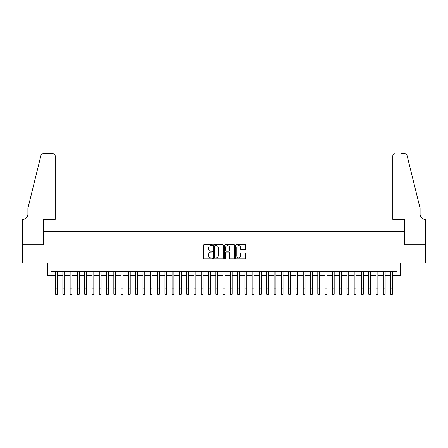 <?xml version="1.0" encoding="UTF-8"?>
<svg xmlns="http://www.w3.org/2000/svg" width="448" height="448" viewBox="0 0 448 448"><rect width="100%" height="100%" fill="white"/><g stroke="black" fill="none" stroke-linecap="round" stroke-linejoin="round"><path stroke-width="0.67" d="M212.346 245.045A0.498 0.498 0 0 0 211.848 244.546L204.249 244.546A0.717 0.717 0 0 0 203.538 245.263L203.538 258.126A0.717 0.717 0 0 0 204.249 258.843L211.848 258.843A0.498 0.498 0 0 0 212.346 258.345A0.498 0.498 0 0 0 211.848 257.841L210.862 257.841A2.29 2.29 0 0 1 208.578 255.556L208.578 254.481A2.29 2.29 0 0 1 210.862 252.196L211.848 252.196A0.498 0.498 0 0 0 212.346 251.692A0.498 0.498 0 0 0 211.848 251.194L210.862 251.194A2.29 2.29 0 0 1 208.578 248.909L208.578 247.834A2.29 2.29 0 0 1 210.862 245.549L211.848 245.549A0.498 0.498 0 0 0 212.346 245.045M244.894 249.586A0.717 0.717 0 0 0 245.61 248.87L245.61 245.263A0.717 0.717 0 0 0 244.894 244.546L236.454 244.546A0.717 0.717 0 0 0 235.743 245.263L235.743 258.126A0.717 0.717 0 0 0 236.454 258.843L244.894 258.843A0.717 0.717 0 0 0 245.61 258.126L245.61 253.77A0.717 0.717 0 0 0 244.894 253.053L241.282 253.053A0.717 0.717 0 0 0 240.57 253.77L240.57 255.931A1.91 1.91 0 0 1 238.655 257.841A1.91 1.91 0 0 1 236.746 255.931L236.746 247.458A1.91 1.91 0 0 1 238.655 245.549A1.91 1.91 0 0 1 240.57 247.458L240.57 248.87A0.717 0.717 0 0 0 241.282 249.586L244.894 249.586M51.022 275.363L51.022 271.723L396.978 271.723L396.978 275.363L400.618 275.363L400.618 262.982L425.561 262.982L425.561 244.776L404.622 244.776L404.622 231.666L43.378 231.666L43.378 244.776L22.439 244.776L22.439 262.982L47.382 262.982L47.382 275.363L55.574 275.363M223.373 245.263A0.717 0.717 0 0 0 222.662 244.546L214.222 244.546A0.717 0.717 0 0 0 213.511 245.263L213.511 258.126A0.717 0.717 0 0 0 214.222 258.843L222.662 258.843A0.717 0.717 0 0 0 223.373 258.126L223.373 245.263M225.338 244.546L233.778 244.546A0.717 0.717 0 0 1 234.489 245.263L234.489 258.126A0.717 0.717 0 0 1 233.778 258.843L230.166 258.843A0.717 0.717 0 0 1 229.449 258.126L229.449 252.907A0.717 0.717 0 0 0 228.738 252.196L226.341 252.196A0.717 0.717 0 0 0 225.624 252.907L225.624 258.345A0.498 0.498 0 0 1 225.126 258.843A0.498 0.498 0 0 1 224.627 258.345L224.627 245.263A0.717 0.717 0 0 1 225.338 244.546M57.394 275.363L62.86 275.363M64.68 275.363L70.14 275.363M71.96 275.363L77.426 275.363M79.246 275.363L84.706 275.363M86.531 275.363L91.991 275.363M93.811 275.363L99.277 275.363M101.097 275.363L106.557 275.363M108.377 275.363L113.842 275.363M115.662 275.363L121.122 275.363M122.942 275.363L128.408 275.363M130.228 275.363L135.688 275.363M137.514 275.363L142.974 275.363M144.794 275.363L150.259 275.363M152.079 275.363L157.539 275.363M159.359 275.363L164.825 275.363M166.645 275.363L172.105 275.363M173.93 275.363L179.39 275.363M181.21 275.363L186.676 275.363M188.496 275.363L193.956 275.363M195.776 275.363L201.242 275.363M203.062 275.363L208.522 275.363M210.342 275.363L215.807 275.363M217.627 275.363L223.087 275.363M224.913 275.363L230.373 275.363M232.193 275.363L237.658 275.363M239.478 275.363L244.938 275.363M246.758 275.363L252.224 275.363M254.044 275.363L259.504 275.363M261.324 275.363L266.79 275.363M268.61 275.363L274.07 275.363M275.895 275.363L281.355 275.363M283.175 275.363L288.641 275.363M290.461 275.363L295.921 275.363M297.741 275.363L303.206 275.363M305.026 275.363L310.486 275.363M312.312 275.363L317.772 275.363M319.592 275.363L325.058 275.363M326.878 275.363L332.338 275.363M334.158 275.363L339.623 275.363M341.443 275.363L346.903 275.363M348.723 275.363L354.189 275.363M356.009 275.363L361.469 275.363M363.294 275.363L368.754 275.363M370.574 275.363L376.04 275.363M377.86 275.363L383.32 275.363M385.14 275.363L390.606 275.363M392.426 275.363L396.978 275.363M215.012 245.549A0.498 0.498 0 0 0 214.508 246.047L214.508 257.342A0.498 0.498 0 0 0 215.012 257.841L216.048 257.841A2.29 2.29 0 0 0 218.333 255.556L218.333 247.834A2.29 2.29 0 0 0 216.048 245.549L215.012 245.549M229.449 247.492A1.91 1.91 0 0 0 227.539 245.582A1.91 1.91 0 0 0 225.624 247.492L225.624 250.477A0.717 0.717 0 0 0 226.341 251.194L228.738 251.194A0.717 0.717 0 0 0 229.449 250.477L229.449 247.492M55.574 288.803L57.394 288.803L57.394 294.263L55.574 294.263L55.574 271.723M57.394 288.803L57.394 271.723M55.21 219.285L55.21 155.921A2.184 2.184 0 0 0 53.026 153.737L43.086 153.737A2.184 2.184 0 0 0 40.964 155.394L27.899 208.359L27.899 214.183A5.096 5.096 0 0 1 22.803 219.285L22.4 219.285L22.4 244.776L43.266 244.776L43.266 219.285L55.21 219.285L55.21 155.921C55.07 154.605 54.342 153.871 53.026 153.737L46.978 153.737M40.964 155.394C41.518 154.196 41.518 154.196 40.964 155.394C41.518 154.196 41.518 154.196 40.964 155.394M27.899 214.183A5.096 5.096 0 0 1 22.803 219.285M392.79 219.285L392.79 155.921L392.79 219.285L404.734 219.285L404.734 244.776L425.6 244.776L425.6 219.285L425.197 219.285A5.096 5.096 0 0 1 420.101 214.183A5.096 5.096 0 0 0 425.197 219.285M416.097 192.119L407.036 155.394L420.101 208.359L420.101 214.183M401.022 153.737L404.914 153.737A2.184 2.184 0 0 1 407.036 155.394C406.482 154.196 406.482 154.196 407.036 155.394C406.482 154.196 406.482 154.196 407.036 155.394M394.974 153.737A2.184 2.184 0 0 0 392.79 155.921C392.93 154.605 393.658 153.871 394.974 153.737M62.86 288.803L64.68 288.803L64.68 294.263L62.86 294.263L62.86 271.723M64.68 288.803L64.68 271.723M70.14 288.803L71.96 288.803L71.96 294.263L70.14 294.263L70.14 271.723M71.96 288.803L71.96 271.723M77.426 288.803L79.246 288.803L79.246 294.263L77.426 294.263L77.426 271.723M79.246 288.803L79.246 271.723M84.706 288.803L86.531 288.803L86.531 294.263L84.706 294.263L84.706 271.723M86.531 288.803L86.531 271.723M91.991 288.803L93.811 288.803L93.811 294.263L91.991 294.263L91.991 271.723M93.811 288.803L93.811 271.723M99.277 288.803L101.097 288.803L101.097 294.263L99.277 294.263L99.277 271.723M101.097 288.803L101.097 271.723M106.557 288.803L108.377 288.803L108.377 294.263L106.557 294.263L106.557 271.723M108.377 288.803L108.377 271.723M113.842 288.803L115.662 288.803L115.662 294.263L113.842 294.263L113.842 271.723M115.662 288.803L115.662 271.723M121.122 288.803L122.942 288.803L122.942 294.263L121.122 294.263L121.122 271.723M122.942 288.803L122.942 271.723M128.408 288.803L130.228 288.803L130.228 294.263L128.408 294.263L128.408 271.723M130.228 288.803L130.228 271.723M135.688 288.803L137.514 288.803L137.514 294.263L135.688 294.263L135.688 271.723M137.514 288.803L137.514 271.723M142.974 288.803L144.794 288.803L144.794 294.263L142.974 294.263L142.974 271.723M144.794 288.803L144.794 271.723M150.259 288.803L152.079 288.803L152.079 294.263L150.259 294.263L150.259 271.723M152.079 288.803L152.079 271.723M157.539 288.803L159.359 288.803L159.359 294.263L157.539 294.263L157.539 271.723M159.359 288.803L159.359 271.723M164.825 288.803L166.645 288.803L166.645 294.263L164.825 294.263L164.825 271.723M166.645 288.803L166.645 271.723M172.105 288.803L173.93 288.803L173.93 294.263L172.105 294.263L172.105 271.723M173.93 288.803L173.93 271.723M179.39 288.803L181.21 288.803L181.21 294.263L179.39 294.263L179.39 271.723M181.21 288.803L181.21 271.723M186.676 288.803L188.496 288.803L188.496 294.263L186.676 294.263L186.676 271.723M188.496 288.803L188.496 271.723M193.956 288.803L195.776 288.803L195.776 294.263L193.956 294.263L193.956 271.723M195.776 288.803L195.776 271.723M201.242 288.803L203.062 288.803L203.062 294.263L201.242 294.263L201.242 271.723M203.062 288.803L203.062 271.723M208.522 288.803L210.342 288.803L210.342 294.263L208.522 294.263L208.522 271.723M210.342 288.803L210.342 271.723M215.807 288.803L217.627 288.803L217.627 294.263L215.807 294.263L215.807 271.723M217.627 288.803L217.627 271.723M223.087 288.803L224.913 288.803L224.913 294.263L223.087 294.263L223.087 271.723M224.913 288.803L224.913 271.723M230.373 288.803L232.193 288.803L232.193 294.263L230.373 294.263L230.373 271.723M232.193 288.803L232.193 271.723M237.658 288.803L239.478 288.803L239.478 294.263L237.658 294.263L237.658 271.723M239.478 288.803L239.478 271.723M244.938 288.803L246.758 288.803L246.758 294.263L244.938 294.263L244.938 271.723M246.758 288.803L246.758 271.723M252.224 288.803L254.044 288.803L254.044 294.263L252.224 294.263L252.224 271.723M254.044 288.803L254.044 271.723M259.504 288.803L261.324 288.803L261.324 294.263L259.504 294.263L259.504 271.723M261.324 288.803L261.324 271.723M266.79 288.803L268.61 288.803L268.61 294.263L266.79 294.263L266.79 271.723M268.61 288.803L268.61 271.723M274.07 288.803L275.895 288.803L275.895 294.263L274.07 294.263L274.07 271.723M275.895 288.803L275.895 271.723M281.355 288.803L283.175 288.803L283.175 294.263L281.355 294.263L281.355 271.723M283.175 288.803L283.175 271.723M288.641 288.803L290.461 288.803L290.461 294.263L288.641 294.263L288.641 271.723M290.461 288.803L290.461 271.723M295.921 288.803L297.741 288.803L297.741 294.263L295.921 294.263L295.921 271.723M297.741 288.803L297.741 271.723M303.206 288.803L305.026 288.803L305.026 294.263L303.206 294.263L303.206 271.723M305.026 288.803L305.026 271.723M310.486 288.803L312.312 288.803L312.312 294.263L310.486 294.263L310.486 271.723M312.312 288.803L312.312 271.723M317.772 288.803L319.592 288.803L319.592 294.263L317.772 294.263L317.772 271.723M319.592 288.803L319.592 271.723M325.058 288.803L326.878 288.803L326.878 294.263L325.058 294.263L325.058 271.723M326.878 288.803L326.878 271.723M332.338 288.803L334.158 288.803L334.158 294.263L332.338 294.263L332.338 271.723M334.158 288.803L334.158 271.723M339.623 288.803L341.443 288.803L341.443 294.263L339.623 294.263L339.623 271.723M341.443 288.803L341.443 271.723M346.903 288.803L348.723 288.803L348.723 294.263L346.903 294.263L346.903 271.723M348.723 288.803L348.723 271.723M354.189 288.803L356.009 288.803L356.009 294.263L354.189 294.263L354.189 271.723M356.009 288.803L356.009 271.723M361.469 288.803L363.294 288.803L363.294 294.263L361.469 294.263L361.469 271.723M363.294 288.803L363.294 271.723M368.754 288.803L370.574 288.803L370.574 294.263L368.754 294.263L368.754 271.723M370.574 288.803L370.574 271.723M376.04 288.803L377.86 288.803L377.86 294.263L376.04 294.263L376.04 271.723M377.86 288.803L377.86 271.723M383.32 288.803L385.14 288.803L385.14 294.263L383.32 294.263L383.32 271.723M385.14 288.803L385.14 271.723M390.606 288.803L392.426 288.803L392.426 294.263L390.606 294.263L390.606 271.723M392.426 288.803L392.426 271.723"/></g></svg>

